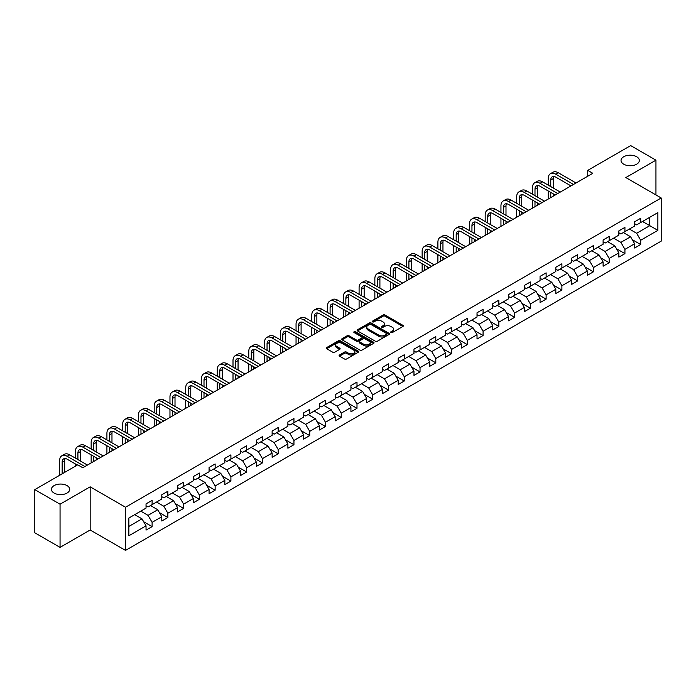<?xml version="1.0" encoding="UTF-8"?>
<svg xmlns="http://www.w3.org/2000/svg" width="696" height="696" viewBox="0 0 696 696"><rect width="100%" height="100%" fill="white"/><g stroke="black" fill="none" stroke-linecap="round" stroke-linejoin="round"><path stroke-width="1.04" d="M390.969 332.558A0.983 0.566 0 0 0 392.353 332.558L402.888 326.476A1.401 0.809 0 0 0 403.306 325.902A1.401 0.809 0 0 0 402.888 325.328L385.045 315.027A1.401 0.809 0 0 0 383.061 315.027L372.525 321.108A0.983 0.566 0 0 0 373.909 321.909L375.275 321.126A4.489 2.593 0 0 1 381.617 321.126L383.105 321.978A4.489 2.593 0 0 1 384.418 323.814A4.489 2.593 0 0 1 383.105 325.65L381.747 326.433A0.983 0.566 0 0 0 383.131 327.233L384.496 326.45A4.489 2.593 0 0 1 390.848 326.45L392.327 327.303A4.489 2.593 0 0 1 393.649 329.138A4.489 2.593 0 0 1 392.327 330.974L390.969 331.757A0.983 0.566 0 0 0 390.969 332.558L390.969 331.757M67.034 485.599A9.144 5.281 0 0 0 57.063 484.459A9.144 5.281 0 0 0 51.417 489.332A9.144 5.281 0 0 0 54.097 493.064A9.144 5.281 0 0 0 64.067 494.212A9.144 5.281 0 0 0 69.704 489.332A9.144 5.281 0 0 0 67.034 485.599M636.649 156.731A9.144 5.281 0 0 0 626.687 155.591A9.144 5.281 0 0 0 621.041 160.471A9.144 5.281 0 0 0 623.72 164.204A9.144 5.281 0 0 0 633.682 165.344A9.144 5.281 0 0 0 639.328 160.471A9.144 5.281 0 0 0 636.649 156.731M339.526 354.986A1.401 0.809 0 0 0 339.109 355.56A1.401 0.809 0 0 0 339.526 356.135L344.529 359.023A1.401 0.809 0 0 0 346.512 359.023L358.214 352.272A1.401 0.809 0 0 0 358.623 351.697A1.401 0.809 0 0 0 358.214 351.123L340.361 340.814A1.401 0.809 0 0 0 338.387 340.814L326.676 347.574A1.401 0.809 0 0 0 326.267 348.148A1.401 0.809 0 0 0 326.676 348.722L332.731 352.211A1.401 0.809 0 0 0 334.715 352.211L339.718 349.322A1.401 0.809 0 0 0 340.135 348.748A1.401 0.809 0 0 0 339.718 348.174L336.725 346.443A3.75 2.166 0 0 1 335.62 344.911A3.75 2.166 0 0 1 337.934 342.91A3.75 2.166 0 0 1 342.023 343.38L353.777 350.166A3.75 2.166 0 0 1 354.873 351.697A3.75 2.166 0 0 1 352.559 353.699A3.75 2.166 0 0 1 348.47 353.229L346.512 352.098A1.401 0.809 0 0 0 344.529 352.098L339.526 354.986L339.526 356.135M90.167 486.826L60.056 504.208L34.8 489.627L34.8 532.788L60.056 547.378L90.167 529.995L125.524 550.405L125.524 507.245L90.167 486.826L90.167 529.995M655.945 194.941L655.945 160.176L625.835 177.558L661.2 197.977L125.524 507.245M655.945 160.176L630.689 145.594L587.746 170.381L587.746 176.219M34.8 489.627L77.734 464.832L82.789 467.755L592.801 173.304L587.746 170.381M375.37 341.223A1.401 0.809 0 0 0 377.354 341.223L389.055 334.463A1.401 0.809 0 0 0 389.473 333.889A1.401 0.809 0 0 0 389.055 333.314L371.212 323.014A1.401 0.809 0 0 0 369.228 323.014L357.518 329.765A1.401 0.809 0 0 0 357.109 330.339A1.401 0.809 0 0 0 357.518 330.913L375.37 341.223M354.49 332.775A0.983 0.566 0 0 1 355.491 332.905L355.491 331.74L373.639 342.223A1.401 0.809 0 0 1 374.048 342.797A1.401 0.809 0 0 1 373.639 343.363L361.937 350.123A1.401 0.809 0 0 1 359.954 350.123L342.101 339.813L342.101 338.674A1.401 0.809 0 0 0 341.692 339.248A1.401 0.809 0 0 0 342.101 339.813M342.101 338.674L347.113 335.776A1.401 0.809 0 0 1 349.096 335.776L356.335 339.961A1.401 0.809 0 0 0 358.318 339.961L361.642 338.038A1.401 0.809 0 0 0 362.05 337.473A1.401 0.809 0 0 0 361.642 336.899L354.099 332.549A0.983 0.566 0 0 1 355.491 331.74M125.524 550.405L661.2 241.138L661.2 197.977M143.663 521.739L152.102 526.611L152.102 522.348L161.794 516.754L161.794 521.008L167.858 517.511L167.858 513.248L177.558 507.654L177.558 511.908L183.622 508.411L183.622 504.148L193.323 498.553L193.323 502.808L199.378 499.31L199.378 495.047L209.078 489.453L209.078 493.708L215.142 490.21L215.142 485.956L224.843 480.353L224.843 484.607L230.907 481.11L230.907 476.856L240.599 471.253L240.599 475.507L246.662 472.01L246.662 467.755L256.363 462.153L256.363 466.407L262.427 462.91L262.427 458.655L272.127 453.053L272.127 457.315L278.183 453.809L278.183 449.555L287.883 443.952L287.883 448.215L293.947 444.709L293.947 440.455L303.647 434.852L303.647 439.115L309.711 435.609L309.711 431.355L319.412 425.752L319.412 430.015L325.467 426.509L325.467 422.255L335.168 416.652L335.168 420.915L341.231 417.417L341.231 413.154L350.932 407.551L350.932 411.815L356.996 408.317L356.996 404.054L366.688 398.46L366.688 402.714L372.751 399.217L372.751 394.954L382.452 389.36L382.452 393.614L388.516 390.117L388.516 385.854L398.216 380.26L398.216 384.514L404.272 381.017L404.272 376.754L413.972 371.159L413.972 375.414L420.036 371.916L420.036 367.653L429.736 362.059L429.736 366.314L435.8 362.816L435.8 358.562L445.492 352.959L445.492 357.213L451.556 353.716L451.556 349.462L461.257 343.859L461.257 348.113L467.32 344.616L467.32 340.361L477.021 334.759L477.021 339.022L483.076 335.515L483.076 331.261L492.777 325.658L492.777 329.921L498.841 326.415L498.841 322.161L508.541 316.558L508.541 320.821L514.605 317.315L514.605 313.061L524.305 307.458L524.305 311.721L530.361 308.215L530.361 303.961L540.061 298.358L540.061 302.621L546.125 299.123L546.125 294.86L555.826 289.258L555.826 293.521L561.889 290.023L561.889 285.76L571.581 280.166L571.581 284.42L577.645 280.923L577.645 276.66L587.346 271.066L587.346 275.32L593.41 271.823L593.41 267.56L603.11 261.966L603.11 266.22L609.165 262.723L609.165 258.46L618.866 252.865L618.866 257.12L624.93 253.622L624.93 249.359L634.63 243.765L634.63 248.02L640.694 244.522L640.694 240.268L657.868 230.35L657.868 212.611L649.786 217.282L649.786 225.678L657.868 230.35M152.102 526.611L146.038 530.108L146.038 525.845L128.864 535.763L128.864 518.033L146.038 508.115L146.038 503.861L152.102 500.363L152.102 504.617L161.794 499.015L161.794 494.76L167.858 491.263L167.858 495.517L177.558 489.914L177.558 485.66L183.622 482.163L183.622 486.417L193.323 480.814L193.323 476.56L199.378 473.062L199.378 477.317L209.078 471.723L209.078 467.46L215.142 463.962L215.142 468.217L224.843 462.623L224.843 458.36L230.907 454.862L230.907 459.116L240.599 453.522L240.599 449.259L246.662 445.762L246.662 450.016L256.363 444.422L256.363 440.159L262.427 436.662L262.427 440.916L272.127 435.322L272.127 431.059L278.183 427.561L278.183 431.825L287.883 426.222L287.883 421.959L293.947 418.461L293.947 422.724L303.647 417.121L303.647 412.867L309.711 409.361L309.711 413.624L319.412 408.021L319.412 403.767L325.467 400.261L325.467 404.524L335.168 398.921L335.168 394.667L341.231 391.161L341.231 395.424L350.932 389.821L350.932 385.567L356.996 382.06L356.996 386.324L366.688 380.721L366.688 376.466L372.751 372.969L372.751 377.223L382.452 371.62L382.452 367.366L388.516 363.869L388.516 368.123L398.216 362.52L398.216 358.266L404.272 354.769L404.272 359.023L413.972 353.429L413.972 349.166L420.036 345.668L420.036 349.923L429.736 344.329L429.736 340.066L435.8 336.568L435.8 340.822L445.492 335.228L445.492 330.965L451.556 327.468L451.556 331.722L461.257 326.128L461.257 321.865L467.32 318.368L467.32 322.622L477.021 317.028L477.021 312.765L483.076 309.268L483.076 313.531L492.777 307.928L492.777 303.665L498.841 300.167L498.841 304.43L508.541 298.828L508.541 294.573L514.605 291.067L514.605 295.33L524.305 289.727L524.305 285.473L530.361 281.967L530.361 286.23L540.061 280.627L540.061 276.373L546.125 272.867L546.125 277.13L555.826 271.527L555.826 267.273L561.889 263.767L561.889 268.03L571.581 262.427L571.581 258.173L577.645 254.675L577.645 258.929L587.346 253.327L587.346 249.072L593.41 245.575L593.41 249.829L603.11 244.226L603.11 239.972L609.165 236.475L609.165 240.729L618.866 235.126L618.866 230.872L624.93 227.375L624.93 231.629L634.63 226.035L634.63 221.772L640.694 218.274L640.694 222.529L657.868 212.611M150.484 505.548L157.757 509.75L148.057 515.353L140.783 511.151M146.038 505.783L148.057 506.949L152.102 504.617M148.057 515.353L152.102 522.348M157.757 509.75L161.794 516.754M166.24 496.448L173.522 500.65L163.821 506.253L156.548 502.051M161.794 496.683L163.821 497.849L167.858 495.517M163.821 506.253L167.858 513.248M173.522 500.65L177.558 507.654M182.004 487.348L189.277 491.55L179.577 497.153L172.304 492.951M177.558 487.583L179.577 488.749L183.622 486.417M179.577 497.153L183.622 504.148M189.277 491.55L193.323 498.553M197.768 478.248L205.042 482.45L195.341 488.053L188.068 483.85M193.323 478.483L195.341 479.648L199.378 477.317M195.341 488.053L199.378 495.047M205.042 482.45L209.078 489.453M213.524 469.156L220.797 473.35L211.106 478.952L203.824 474.75M209.078 469.382L211.106 470.548L215.142 468.217M211.106 478.952L215.142 485.956M220.797 473.35L224.843 480.353M229.288 460.056L236.562 464.249L226.861 469.852L219.588 465.65M224.843 460.282L226.861 461.457L230.907 459.116M226.861 469.852L230.907 476.856M236.562 464.249L240.599 471.253M245.044 450.956L252.326 455.149L242.626 460.752L235.352 456.55M240.599 451.191L242.626 452.357L246.662 450.016M242.626 460.752L246.662 467.755M252.326 455.149L256.363 462.153M260.809 441.856L268.082 446.058L258.381 451.652L251.108 447.45M256.363 442.09L258.381 443.256L262.427 440.916M258.381 451.652L262.427 458.655M268.082 446.058L272.127 453.053M276.573 432.755L283.846 436.957L274.146 442.552L266.873 438.35M272.127 432.99L274.146 434.156L278.183 431.825M274.146 442.552L278.183 449.555M283.846 436.957L287.883 443.952M292.329 423.655L299.602 427.857L289.91 433.451L282.628 429.258M287.883 423.89L289.91 425.056L293.947 422.724M289.91 433.451L293.947 440.455M299.602 427.857L303.647 434.852M308.093 414.555L315.366 418.757L305.666 424.351L298.393 420.158M303.647 414.79L305.666 415.956L309.711 413.624M305.666 424.351L309.711 431.355M315.366 418.757L319.412 425.752M323.858 405.455L331.131 409.657L321.43 415.251L314.157 411.058M319.412 405.69L321.43 406.856L325.467 404.524M321.43 415.251L325.467 422.255M331.131 409.657L335.168 416.652M339.613 396.355L346.886 400.557L337.186 406.16L329.913 401.957M335.168 396.59L337.186 397.755L341.231 395.424M337.186 406.16L341.231 413.154M346.886 400.557L350.932 407.551M355.378 387.254L362.651 391.457L352.95 397.059L345.677 392.857M350.932 387.489L352.95 388.655L356.996 386.324M352.95 397.059L356.996 404.054M362.651 391.457L366.688 398.46M371.133 378.154L378.406 382.356L368.715 387.959L361.433 383.757M366.688 378.389L368.715 379.555L372.751 377.223M368.715 387.959L372.751 394.954M378.406 382.356L382.452 389.36M386.898 369.054L394.171 373.256L384.47 378.859L377.197 374.657M382.452 369.289L384.47 370.455L388.516 368.123M384.47 378.859L388.516 385.854M394.171 373.256L398.216 380.26M402.662 359.954L409.935 364.156L400.235 369.759L392.962 365.557M398.216 360.189L400.235 361.355L404.272 359.023M400.235 369.759L404.272 376.754M409.935 364.156L413.972 371.159M418.418 350.862L425.691 355.056L415.99 360.659L408.717 356.456M413.972 351.089L415.99 352.254L420.036 349.923M415.99 360.659L420.036 367.653M425.691 355.056L429.736 362.059M434.182 341.762L441.455 345.955L431.755 351.558L424.482 347.356M429.736 341.988L431.755 343.163L435.8 340.822M431.755 351.558L435.8 358.562M441.455 345.955L445.492 352.959M449.938 332.662L457.22 336.855L447.519 342.458L440.246 338.256M445.492 332.888L447.519 334.063L451.556 331.722M447.519 342.458L451.556 349.462M457.22 336.855L461.257 343.859M465.702 323.562L472.975 327.755L463.275 333.358L456.002 329.156M461.257 323.797L463.275 324.962L467.32 322.622M463.275 333.358L467.32 340.361M472.975 327.755L477.021 334.759M481.467 314.462L488.74 318.664L479.039 324.258L471.766 320.056M477.021 314.696L479.039 315.862L483.076 313.531M479.039 324.258L483.076 331.261M488.74 318.664L492.777 325.658M497.222 305.361L504.496 309.563L494.804 315.157L487.522 310.964M492.777 305.596L494.804 306.762L498.841 304.43M494.804 315.157L498.841 322.161M504.496 309.563L508.541 316.558M512.987 296.261L520.26 300.463L510.56 306.057L503.286 301.864M508.541 296.496L510.56 297.662L514.605 295.33M510.56 306.057L514.605 313.061M520.26 300.463L524.305 307.458M528.742 287.161L536.024 291.363L526.324 296.957L519.051 292.764M524.305 287.396L526.324 288.562L530.361 286.23M526.324 296.957L530.361 303.961M536.024 291.363L540.061 298.358M544.507 278.061L551.78 282.263L542.08 287.866L534.806 283.663M540.061 278.296L542.08 279.461L546.125 277.13M542.08 287.866L546.125 294.86M551.78 282.263L555.826 289.258M560.271 268.96L567.544 273.163L557.844 278.765L550.571 274.563M555.826 269.195L557.844 270.361L561.889 268.03M557.844 278.765L561.889 285.76M567.544 273.163L571.581 280.166M576.027 259.86L583.3 264.062L573.608 269.665L566.327 265.463M571.581 260.095L573.608 261.261L577.645 258.929M573.608 269.665L577.645 276.66M583.3 264.062L587.346 271.066M591.791 250.76L599.065 254.962L589.364 260.565L582.091 256.363M587.346 250.995L589.364 252.161L593.41 249.829M589.364 260.565L593.41 267.56M599.065 254.962L603.11 261.966M607.556 241.66L614.829 245.862L605.128 251.465L597.855 247.263M603.11 241.895L605.128 243.061L609.165 240.729M605.128 251.465L609.165 258.46M614.829 245.862L618.866 252.865M623.312 232.56L630.585 236.762L620.884 242.365L613.611 238.162M618.866 232.795L620.884 233.96L624.93 231.629M620.884 242.365L624.93 249.359M630.585 236.762L634.63 243.765M642.512 221.485L649.786 225.678L636.649 233.264L629.375 229.062M634.63 223.694L636.649 224.86L640.694 222.529M636.649 233.264L640.694 240.268M60.056 504.208L60.056 547.378M128.864 526.437L141.993 518.851L134.719 514.649M141.993 518.851L146.038 525.845M632.255 239.65L640.694 244.522M616.491 248.75L624.93 253.622M600.735 257.851L609.165 262.723M584.971 266.951L593.41 271.823M569.206 276.051L577.645 280.923M553.451 285.151L561.889 290.023M537.686 294.251L546.125 299.123M521.93 303.352L530.361 308.215M506.166 312.452L514.605 317.315M490.402 321.543L498.841 326.415M474.646 330.644L483.076 335.515M458.882 339.744L467.32 344.616M443.126 348.844L451.556 353.716M427.361 357.944L435.8 362.816M411.597 367.044L420.036 371.916M395.841 376.144L404.272 381.017M380.077 385.245L388.516 390.117M364.312 394.345L372.751 399.217M348.557 403.445L356.996 408.317M332.792 412.545L341.231 417.417M317.037 421.645L325.467 426.509M301.272 430.746L309.711 435.609M285.508 439.837L293.947 444.709M269.752 448.937L278.183 453.809M253.988 458.038L262.427 462.91M238.232 467.138L246.662 472.01M222.468 476.238L230.907 481.11M206.703 485.338L215.142 490.21M190.948 494.438L199.378 499.31M175.183 503.539L183.622 508.411M159.428 512.639L167.858 517.511M391.361 332.697L392.327 332.14A4.489 2.593 0 0 0 393.649 330.304L393.649 329.138M384.418 323.814L384.418 324.98A4.489 2.593 0 0 1 383.105 326.815L382.139 327.372M402.871 326.485L385.045 316.193A1.401 0.809 0 0 0 383.061 316.193L372.917 322.048M389.038 334.471L371.212 324.179A1.401 0.809 0 0 0 369.228 324.179L357.544 330.922L357.518 329.765M386.576 334.289A0.983 0.566 0 0 0 386.576 333.488L370.907 324.44A0.983 0.566 0 0 0 369.524 324.44L368.08 325.276A4.489 2.593 0 0 0 366.766 327.103A4.489 2.593 0 0 0 368.08 328.938L378.798 335.124A4.489 2.593 0 0 0 385.14 335.124L386.576 334.289L386.576 335.455A0.983 0.566 0 0 0 386.863 335.054L386.863 333.889M366.766 327.103L366.766 328.268A4.489 2.593 0 0 0 368.08 330.104L368.08 328.938M386.576 335.455L385.14 336.29A4.489 2.593 0 0 1 378.798 336.29L368.08 330.104M342.119 339.831L347.113 336.942L347.113 335.776M362.05 337.473L362.05 338.639A1.401 0.809 0 0 1 361.642 339.204L358.318 341.127A1.401 0.809 0 0 1 356.335 341.127L349.096 336.942A1.401 0.809 0 0 0 347.113 336.942M355.491 332.905L373.621 343.38M363.843 344.294A3.75 2.166 0 0 0 367.932 344.764A3.75 2.166 0 0 0 370.246 342.763A3.75 2.166 0 0 0 369.15 341.231L365.009 338.839A1.401 0.809 0 0 0 363.025 338.839L359.702 340.762A1.401 0.809 0 0 0 359.293 341.336A1.401 0.809 0 0 0 359.702 341.91L363.843 344.294L363.843 345.46A3.75 2.166 0 0 0 367.932 345.929A3.75 2.166 0 0 0 370.246 343.928L370.246 342.763M359.293 341.336L359.293 342.502A1.401 0.809 0 0 0 359.702 343.076L359.702 341.91M363.843 345.46L359.702 343.076M354.873 351.697L354.873 352.863A3.75 2.166 0 0 1 352.559 354.864A3.75 2.166 0 0 1 348.47 354.394L346.512 353.264A1.401 0.809 0 0 0 344.529 353.264L339.544 356.143M335.62 344.911L335.62 346.077A3.75 2.166 0 0 0 336.725 347.608L336.725 346.443M339.7 349.331L336.725 347.608M358.196 352.28L340.361 341.988A1.401 0.809 0 0 0 338.387 341.988L326.702 348.731L326.676 347.574M548.222 185.127L548.222 178.594A10.718 6.186 60 0 1 550.449 173.687L552.972 172.234A10.718 6.186 60 0 1 558.331 172.765L576.027 182.987M550.449 173.687A10.718 6.186 60 0 1 555.799 174.218L573.504 184.44M570.981 185.902L555.799 177.141A7.143 4.124 -120 0 0 552.232 176.784A7.143 4.124 -120 0 0 550.753 180.055L550.753 186.589M553.729 176.453A7.143 4.124 -120 0 0 553.277 178.594L553.277 188.042M550.753 192.418L550.753 197.577M553.277 193.88L553.277 196.115M548.222 199.039L548.222 190.965M532.466 194.227L532.466 187.694A10.718 6.186 60 0 1 534.685 182.787L537.208 181.334A10.718 6.186 60 0 1 542.567 181.865L560.271 192.079M534.685 182.787A10.718 6.186 60 0 1 540.044 183.318L557.74 193.54M555.217 195.002L540.044 186.241A7.143 4.124 -120 0 0 536.468 185.884A7.143 4.124 -120 0 0 534.989 189.155L534.989 195.689M537.965 185.554A7.143 4.124 -120 0 0 537.512 187.694L537.512 197.142M534.989 201.518L534.989 206.677M537.512 202.98L537.512 205.216M532.466 208.139L532.466 200.065M516.702 203.328L516.702 196.794A10.718 6.186 60 0 1 518.92 191.887L521.452 190.434A10.718 6.186 60 0 1 526.811 190.965L544.507 201.179M518.92 191.887A10.718 6.186 60 0 1 524.279 192.418L541.984 202.64M539.452 204.102L524.279 195.341A7.143 4.124 -120 0 0 520.712 194.984A7.143 4.124 -120 0 0 519.233 198.256L519.233 204.789M522.2 194.654A7.143 4.124 -120 0 0 521.756 196.794L521.756 206.242M519.233 210.618L519.233 215.777M521.756 212.08L521.756 214.316M516.702 217.23L516.702 209.165M500.946 212.428L500.946 205.894A10.718 6.186 60 0 1 503.165 200.987L505.688 199.534A10.718 6.186 60 0 1 511.047 200.065L528.742 210.279M503.165 200.987A10.718 6.186 60 0 1 508.524 201.518L526.22 211.741M523.697 213.202L508.524 204.441A7.143 4.124 -120 0 0 504.948 204.085A7.143 4.124 -120 0 0 503.469 207.356L503.469 213.889M506.444 203.754A7.143 4.124 -120 0 0 505.992 205.894L505.992 215.342M503.469 219.719L503.469 224.878M505.992 221.18L505.992 223.416M500.946 226.33L500.946 218.266M485.182 221.528L485.182 214.994A10.718 6.186 60 0 1 487.4 210.088L489.923 208.635A10.718 6.186 60 0 1 495.282 209.165L512.987 219.379M487.4 210.088A10.718 6.186 60 0 1 492.759 210.618L510.464 220.841M507.932 222.294L492.759 213.533A7.143 4.124 -120 0 0 489.184 213.185A7.143 4.124 -120 0 0 487.705 216.456L487.705 222.99M490.68 212.854A7.143 4.124 -120 0 0 490.236 214.994L490.236 224.443M487.705 228.819L487.705 233.978M490.236 230.28L490.236 232.516M485.182 235.431L485.182 227.357M469.417 230.628L469.417 224.095A10.718 6.186 60 0 1 471.636 219.188L474.167 217.726A10.718 6.186 60 0 1 479.527 218.257L497.222 228.479M471.636 219.188A10.718 6.186 60 0 1 476.995 219.719L494.699 229.941M492.176 231.394L476.995 222.633A7.143 4.124 -120 0 0 473.428 222.285A7.143 4.124 -120 0 0 471.949 225.556L471.949 232.09M474.916 221.954A7.143 4.124 -120 0 0 474.472 224.095L474.472 233.543M471.949 237.919L471.949 243.078M474.472 239.38L474.472 241.616M469.417 244.531L469.417 236.457M453.662 239.728L453.662 233.195A10.718 6.186 60 0 1 455.88 228.288L458.403 226.826A10.718 6.186 60 0 1 463.762 227.357L481.467 237.58M455.88 228.288A10.718 6.186 60 0 1 461.239 228.819L478.935 239.041M476.412 240.494L461.239 231.733A7.143 4.124 -120 0 0 457.663 231.385A7.143 4.124 -120 0 0 456.185 234.656L456.185 241.181M459.16 231.055A7.143 4.124 -120 0 0 458.707 233.195L458.707 242.643M456.185 247.019L456.185 252.178M458.707 248.481L458.707 250.717M453.662 253.631L453.662 245.558M437.897 248.829L437.897 242.295A10.718 6.186 60 0 1 440.116 237.388L442.647 235.927A10.718 6.186 60 0 1 447.998 236.457L465.702 246.68M440.116 237.388A10.718 6.186 60 0 1 445.475 237.919L463.179 248.141M460.648 249.594L445.475 240.833A7.143 4.124 -120 0 0 441.908 240.485A7.143 4.124 -120 0 0 440.42 243.748L440.42 250.282M443.395 240.155A7.143 4.124 -120 0 0 442.952 242.295L442.952 251.743M440.42 256.119L440.42 261.27M442.952 257.572L442.952 259.817M437.897 262.731L437.897 254.658M422.141 257.929L422.141 251.395A10.718 6.186 60 0 1 424.36 246.488L426.883 245.027A10.718 6.186 60 0 1 432.242 245.558L449.938 255.78M424.36 246.488A10.718 6.186 60 0 1 429.719 247.019L447.415 257.242M444.892 258.695L429.719 249.934A7.143 4.124 -120 0 0 426.143 249.577A7.143 4.124 -120 0 0 424.664 252.848L424.664 259.382M427.64 249.255A7.143 4.124 -120 0 0 427.187 251.395L427.187 260.843M424.664 265.22L424.664 270.37M427.187 266.672L427.187 268.917M422.141 271.832L422.141 263.758M406.377 267.029L406.377 260.495A10.718 6.186 60 0 1 408.595 255.589L411.118 254.127A10.718 6.186 60 0 1 416.478 254.658L434.182 264.88M408.595 255.589A10.718 6.186 60 0 1 413.955 256.119L431.65 266.333M429.127 267.795L413.955 259.034A7.143 4.124 -120 0 0 410.379 258.677A7.143 4.124 -120 0 0 408.9 261.948L408.9 268.482M411.875 258.355A7.143 4.124 -120 0 0 411.432 260.495L411.432 269.944M408.9 274.32L408.9 279.47M411.432 275.773L411.432 278.017M406.377 280.932L406.377 272.858M390.613 276.129L390.613 269.596A10.718 6.186 60 0 1 392.831 264.689L395.363 263.227A10.718 6.186 60 0 1 400.722 263.758L418.418 273.98M392.831 264.689A10.718 6.186 60 0 1 398.19 265.22L415.895 275.433M413.372 276.895L398.19 268.134A7.143 4.124 -120 0 0 394.623 267.777A7.143 4.124 -120 0 0 393.144 271.048L393.144 277.582M396.111 267.447A7.143 4.124 -120 0 0 395.667 269.596L395.667 279.044M393.144 283.42L393.144 288.57M395.667 284.873L395.667 287.117M390.613 290.032L390.613 281.958M374.857 285.221L374.857 278.696A10.718 6.186 60 0 1 377.075 273.789L379.598 272.327A10.718 6.186 60 0 1 384.958 272.858L402.662 283.081M377.075 273.789A10.718 6.186 60 0 1 382.435 274.32L400.13 284.534M397.607 285.995L382.435 277.234A7.143 4.124 -120 0 0 378.859 276.877A7.143 4.124 -120 0 0 377.38 280.149L377.38 286.682M380.355 276.547A7.143 4.124 -120 0 0 379.903 278.696L379.903 288.144M377.38 292.52L377.38 297.671M379.903 293.973L379.903 296.218M374.857 299.132L374.857 291.058M359.092 294.321L359.092 287.787A10.718 6.186 60 0 1 361.311 282.889L363.843 281.428A10.718 6.186 60 0 1 369.193 281.958L386.898 292.181M361.311 282.889A10.718 6.186 60 0 1 366.67 283.42L384.375 293.634M381.843 295.095L366.67 286.334A7.143 4.124 -120 0 0 363.095 285.978A7.143 4.124 -120 0 0 361.615 289.249L361.615 295.783M364.591 285.647A7.143 4.124 -120 0 0 364.147 287.787L364.147 297.244M361.615 301.612L361.615 306.771M364.147 303.073L364.147 305.318M359.092 308.232L359.092 300.159M343.328 303.421L343.328 296.887A10.718 6.186 60 0 1 345.555 291.989L348.078 290.528A10.718 6.186 60 0 1 353.438 291.058L371.133 301.281M345.555 291.989A10.718 6.186 60 0 1 350.906 292.52L368.61 302.734M366.087 304.195L350.906 295.435A7.143 4.124 -120 0 0 347.339 295.078A7.143 4.124 -120 0 0 345.86 298.349L345.86 304.883M348.835 294.747A7.143 4.124 -120 0 0 348.383 296.887L348.383 306.344M345.86 310.712L345.86 315.871M348.383 312.173L348.383 314.409M343.328 317.332L343.328 309.259M327.572 312.521L327.572 305.988A10.718 6.186 60 0 1 329.791 301.081L332.314 299.628A10.718 6.186 60 0 1 337.673 300.159L355.378 310.373M329.791 301.081A10.718 6.186 60 0 1 335.15 301.612L352.846 311.834M350.323 313.296L335.15 304.535A7.143 4.124 -120 0 0 331.574 304.178A7.143 4.124 -120 0 0 330.095 307.449L330.095 313.983M333.071 303.848A7.143 4.124 -120 0 0 332.627 305.988L332.627 315.436M330.095 319.812L330.095 324.971M332.627 321.274L332.627 323.51M327.572 326.433L327.572 318.359M311.808 321.622L311.808 315.088A10.718 6.186 60 0 1 314.026 310.181L316.558 308.728A10.718 6.186 60 0 1 321.917 309.259L339.613 319.473M314.026 310.181A10.718 6.186 60 0 1 319.386 310.712L337.09 320.934M334.558 322.396L319.386 313.635A7.143 4.124 -120 0 0 315.819 313.278A7.143 4.124 -120 0 0 314.34 316.55L314.34 323.083M317.306 312.948A7.143 4.124 -120 0 0 316.863 315.088L316.863 324.536M314.34 328.912L314.34 334.071M316.863 330.374L316.863 332.61M311.808 335.533L311.808 327.459M296.052 330.722L296.052 324.188A10.718 6.186 60 0 1 298.271 319.281L300.794 317.828A10.718 6.186 60 0 1 306.153 318.359L323.858 328.573M298.271 319.281A10.718 6.186 60 0 1 303.63 319.812L321.326 330.035M318.803 331.496L303.63 322.735A7.143 4.124 -120 0 0 300.054 322.379A7.143 4.124 -120 0 0 298.575 325.65L298.575 332.183M301.551 322.048A7.143 4.124 -120 0 0 301.098 324.188L301.098 333.636M298.575 338.012L298.575 343.171M301.098 339.474L301.098 341.71M296.052 344.624L296.052 336.56M280.288 339.822L280.288 333.288A10.718 6.186 60 0 1 282.506 328.382L285.029 326.929A10.718 6.186 60 0 1 290.389 327.459L308.093 337.673M282.506 328.382A10.718 6.186 60 0 1 287.866 328.912L305.57 339.135M303.038 340.588L287.866 331.827A7.143 4.124 -120 0 0 284.29 331.479A7.143 4.124 -120 0 0 282.811 334.75L282.811 341.284M285.786 331.148A7.143 4.124 -120 0 0 285.343 333.288L285.343 342.736M282.811 347.113L282.811 352.272M285.343 348.574L285.343 350.81M280.288 353.725L280.288 345.651M264.524 348.922L264.524 342.389A10.718 6.186 60 0 1 266.751 337.482L269.274 336.029A10.718 6.186 60 0 1 274.633 336.56L292.329 346.773M266.751 337.482A10.718 6.186 60 0 1 272.101 338.012L289.806 348.235M287.283 349.688L272.101 340.927A7.143 4.124 -120 0 0 268.534 340.579A7.143 4.124 -120 0 0 267.055 343.85L267.055 350.384M270.022 340.248A7.143 4.124 -120 0 0 269.578 342.389L269.578 351.837M267.055 356.213L267.055 361.372M269.578 357.674L269.578 359.91M264.524 362.825L264.524 354.751M248.768 358.022L248.768 351.489A10.718 6.186 60 0 1 250.986 346.582L253.509 345.12A10.718 6.186 60 0 1 258.868 345.651L276.573 355.874M250.986 346.582A10.718 6.186 60 0 1 256.345 347.113L274.041 357.335M271.518 358.788L256.345 350.027A7.143 4.124 -120 0 0 252.77 349.679A7.143 4.124 -120 0 0 251.291 352.95L251.291 359.475M254.266 349.349A7.143 4.124 -120 0 0 253.814 351.489L253.814 360.937M251.291 365.313L251.291 370.472M253.814 366.775L253.814 369.01M248.768 371.925L248.768 363.851M233.003 367.123L233.003 360.589A10.718 6.186 60 0 1 235.222 355.682L237.754 354.22A10.718 6.186 60 0 1 243.104 354.751L260.809 364.974M235.222 355.682A10.718 6.186 60 0 1 240.581 356.213L258.286 366.435M255.754 367.888L240.581 359.127A7.143 4.124 -120 0 0 237.014 358.779A7.143 4.124 -120 0 0 235.535 362.042L235.535 368.575M238.502 358.449A7.143 4.124 -120 0 0 238.058 360.589L238.058 370.037M235.535 374.413L235.535 379.572M238.058 375.866L238.058 378.111M233.003 381.025L233.003 372.952M217.248 376.223L217.248 369.689A10.718 6.186 60 0 1 219.466 364.782L221.989 363.321A10.718 6.186 60 0 1 227.348 363.851L245.044 374.074M219.466 364.782A10.718 6.186 60 0 1 224.825 365.313L242.521 375.535M239.998 376.988L224.825 368.228A7.143 4.124 -120 0 0 221.25 367.871A7.143 4.124 -120 0 0 219.771 371.142L219.771 377.676M222.746 367.549A7.143 4.124 -120 0 0 222.294 369.689L222.294 379.137M219.771 383.513L219.771 388.664M222.294 384.966L222.294 387.211M217.248 390.125L217.248 382.052M201.483 385.323L201.483 378.789A10.718 6.186 60 0 1 203.702 373.882L206.225 372.421A10.718 6.186 60 0 1 211.584 372.952L229.288 383.174M203.702 373.882A10.718 6.186 60 0 1 209.061 374.413L226.765 384.627M224.234 386.089L209.061 377.328A7.143 4.124 -120 0 0 205.485 376.971A7.143 4.124 -120 0 0 204.006 380.242L204.006 386.776M206.982 376.649A7.143 4.124 -120 0 0 206.538 378.789L206.538 388.238M204.006 392.614L204.006 397.764M206.538 394.066L206.538 396.311M201.483 399.226L201.483 391.152M185.719 394.423L185.719 387.889A10.718 6.186 60 0 1 187.937 382.983L190.469 381.521A10.718 6.186 60 0 1 195.828 382.052L213.524 392.274M187.937 382.983A10.718 6.186 60 0 1 193.297 383.513L211.001 393.727M208.478 395.189L193.297 386.428A7.143 4.124 -120 0 0 189.73 386.071A7.143 4.124 -120 0 0 188.251 389.342L188.251 395.876M191.217 385.741A7.143 4.124 -120 0 0 190.774 387.889L190.774 397.338M188.251 401.714L188.251 406.864M190.774 403.167L190.774 405.411M185.719 408.326L185.719 400.252M169.963 403.515L169.963 396.99A10.718 6.186 60 0 1 172.182 392.083L174.705 390.621A10.718 6.186 60 0 1 180.064 391.152L197.768 401.375M172.182 392.083A10.718 6.186 60 0 1 177.541 392.614L195.237 402.827M192.714 404.289L177.541 395.528A7.143 4.124 -120 0 0 173.965 395.171A7.143 4.124 -120 0 0 172.486 398.443L172.486 404.976M175.462 394.841A7.143 4.124 -120 0 0 175.009 396.99L175.009 406.438M172.486 410.814L172.486 415.964M175.009 412.267L175.009 414.512M169.963 417.426L169.963 409.352M154.199 412.615L154.199 406.081A10.718 6.186 60 0 1 156.417 401.183L158.949 399.721A10.718 6.186 60 0 1 164.299 400.252L182.004 410.475M156.417 401.183A10.718 6.186 60 0 1 161.776 401.714L179.481 411.928M176.949 413.389L161.776 404.628A7.143 4.124 -120 0 0 158.209 404.272A7.143 4.124 -120 0 0 156.722 407.543L156.722 414.077M159.697 403.941A7.143 4.124 -120 0 0 159.254 406.081L159.254 415.538M156.722 419.905L156.722 425.065M159.254 421.367L159.254 423.612M154.199 426.526L154.199 418.453M138.443 421.715L138.443 415.181A10.718 6.186 60 0 1 140.662 410.283L143.185 408.822A10.718 6.186 60 0 1 148.544 409.352L166.24 419.575M140.662 410.283A10.718 6.186 60 0 1 146.012 410.814L163.717 421.028M161.194 422.489L146.012 413.728A7.143 4.124 -120 0 0 142.445 413.372A7.143 4.124 -120 0 0 140.966 416.643L140.966 423.177M143.941 413.041A7.143 4.124 -120 0 0 143.489 415.181L143.489 424.638M140.966 429.006L140.966 434.165M143.489 430.467L143.489 432.703M138.443 435.626L138.443 427.553M122.679 430.815L122.679 424.282A10.718 6.186 60 0 1 124.897 419.375L127.42 417.922A10.718 6.186 60 0 1 132.779 418.453L150.484 428.666M124.897 419.375A10.718 6.186 60 0 1 130.256 419.905L147.952 430.128M145.429 431.59L130.256 422.829A7.143 4.124 -120 0 0 126.681 422.472A7.143 4.124 -120 0 0 125.202 425.743L125.202 432.277M128.177 422.141A7.143 4.124 -120 0 0 127.733 424.282L127.733 433.73M125.202 438.106L125.202 443.265M127.733 439.567L127.733 441.803M122.679 444.727L122.679 436.653M106.914 439.915L106.914 433.382A10.718 6.186 60 0 1 109.133 428.475L111.664 427.022A10.718 6.186 60 0 1 117.024 427.553L134.719 437.767M109.133 428.475A10.718 6.186 60 0 1 114.492 429.006L132.196 439.228M129.665 440.69L114.492 431.929A7.143 4.124 -120 0 0 110.925 431.572A7.143 4.124 -120 0 0 109.446 434.843L109.446 441.377M112.413 431.242A7.143 4.124 -120 0 0 111.969 433.382L111.969 442.83M109.446 447.206L109.446 452.365M111.969 448.668L111.969 450.904M106.914 453.827L106.914 445.753M91.159 449.016L91.159 442.482A10.718 6.186 60 0 1 93.377 437.575L95.9 436.122A10.718 6.186 60 0 1 101.259 436.653L118.964 446.867M93.377 437.575A10.718 6.186 60 0 1 98.736 438.106L116.432 448.328M113.909 449.79L98.736 441.029A7.143 4.124 -120 0 0 95.161 440.672A7.143 4.124 -120 0 0 93.682 443.944L93.682 450.477M96.657 440.342A7.143 4.124 -120 0 0 96.205 442.482L96.205 451.93M93.682 456.306L93.682 461.465M96.205 457.768L96.205 460.004M91.159 462.918L91.159 454.853M75.394 458.116L75.394 451.582A10.718 6.186 60 0 1 77.613 446.675L80.136 445.223A10.718 6.186 60 0 1 85.495 445.753L103.199 455.967M77.613 446.675A10.718 6.186 60 0 1 82.972 447.206L100.676 457.429M98.145 458.89L82.972 450.121A7.143 4.124 -120 0 0 79.396 449.773A7.143 4.124 -120 0 0 77.917 453.044L77.917 459.577M80.893 449.442A7.143 4.124 -120 0 0 80.449 451.582L80.449 461.03M75.394 466.19L75.394 463.945M59.63 475.29L59.63 460.682A10.718 6.186 60 0 1 61.857 455.776L64.38 454.323A10.718 6.186 60 0 1 69.739 454.853L87.435 465.067M61.857 455.776A10.718 6.186 60 0 1 67.207 456.306L84.912 466.529M77.334 465.067L67.207 459.221A7.143 4.124 -120 0 0 63.641 458.873A7.143 4.124 -120 0 0 62.162 462.144L62.162 473.828M65.137 458.542A7.143 4.124 -120 0 0 64.684 460.682L64.684 472.375M392.327 332.14L392.327 330.974M381.747 327.233L381.747 326.433M383.105 326.815L383.105 325.65M372.525 321.909L372.525 321.108M383.061 316.193L383.061 315.027M385.045 316.193L385.045 315.027M402.888 326.476L402.888 325.328M369.228 324.179L369.228 323.014M371.212 324.179L371.212 323.014M389.055 334.463L389.055 333.314M378.798 336.29L378.798 335.124M385.14 336.29L385.14 335.124M349.096 336.942L349.096 335.776M356.335 341.127L356.335 339.961M358.318 341.127L358.318 339.961M361.642 339.204L361.642 338.038M373.639 343.363L373.639 342.223M344.529 353.264L344.529 352.098M346.512 353.264L346.512 352.098M348.47 354.394L348.47 353.229M339.718 349.322L339.718 348.174M338.387 341.988L338.387 340.814M340.361 341.988L340.361 340.814M358.214 352.272L358.214 351.123M558.331 172.765L555.799 174.218M553.277 178.594L550.753 180.055M542.567 181.865L540.044 183.318M537.512 187.694L534.989 189.155M526.811 190.965L524.279 192.418M521.756 196.794L519.233 198.256M511.047 200.065L508.524 201.518M505.992 205.894L503.469 207.356M495.282 209.165L492.759 210.618M490.236 214.994L487.705 216.456M479.527 218.257L476.995 219.719M474.472 224.095L471.949 225.556M463.762 227.357L461.239 228.819M458.707 233.195L456.185 234.656M447.998 236.457L445.475 237.919M442.952 242.295L440.42 243.748M432.242 245.558L429.719 247.019M427.187 251.395L424.664 252.848M416.478 254.658L413.955 256.119M411.432 260.495L408.9 261.948M400.722 263.758L398.19 265.22M395.667 269.596L393.144 271.048M384.958 272.858L382.435 274.32M379.903 278.696L377.38 280.149M369.193 281.958L366.67 283.42M364.147 287.787L361.615 289.249M353.438 291.058L350.906 292.52M348.383 296.887L345.86 298.349M337.673 300.159L335.15 301.612M332.627 305.988L330.095 307.449M321.917 309.259L319.386 310.712M316.863 315.088L314.34 316.55M306.153 318.359L303.63 319.812M301.098 324.188L298.575 325.65M290.389 327.459L287.866 328.912M285.343 333.288L282.811 334.75M274.633 336.56L272.101 338.012M269.578 342.389L267.055 343.85M258.868 345.651L256.345 347.113M253.814 351.489L251.291 352.95M243.104 354.751L240.581 356.213M238.058 360.589L235.535 362.042M227.348 363.851L224.825 365.313M222.294 369.689L219.771 371.142M211.584 372.952L209.061 374.413M206.538 378.789L204.006 380.242M195.828 382.052L193.297 383.513M190.774 387.889L188.251 389.342M180.064 391.152L177.541 392.614M175.009 396.99L172.486 398.443M164.299 400.252L161.776 401.714M159.254 406.081L156.722 407.543M148.544 409.352L146.012 410.814M143.489 415.181L140.966 416.643M132.779 418.453L130.256 419.905M127.733 424.282L125.202 425.743M117.024 427.553L114.492 429.006M111.969 433.382L109.446 434.843M101.259 436.653L98.736 438.106M96.205 442.482L93.682 443.944M85.495 445.753L82.972 447.206M80.449 451.582L77.917 453.044M69.739 454.853L67.207 456.306M64.684 460.682L62.162 462.144"/></g></svg>

